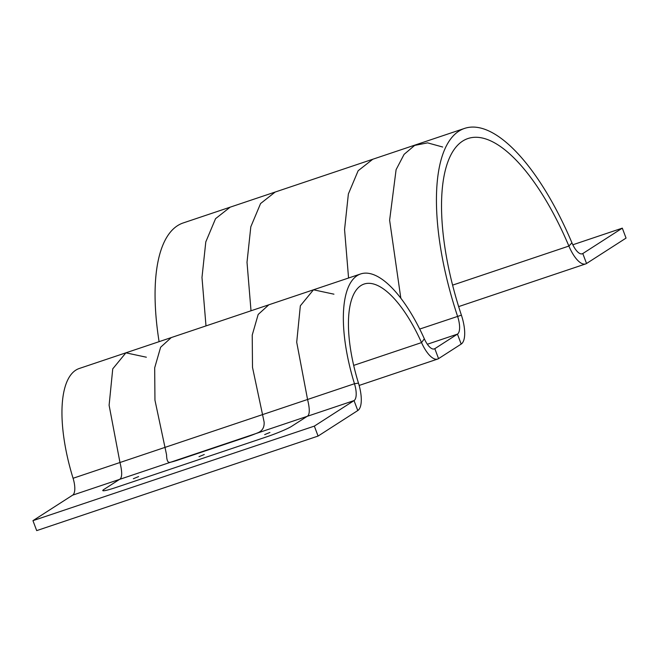 <?xml version="1.0" encoding="UTF-8"?>
<svg xmlns="http://www.w3.org/2000/svg" width="659" height="659" viewBox="0 0 659 659"><rect width="100%" height="100%" fill="white"/><g stroke="black" fill="none" stroke-linecap="round" stroke-linejoin="round"><path stroke-width="0.99" d="M452.601 285.133L568.89 246.062L571.938 242.817A17.076 6.401 71.4 0 0 582.243 253.814A17.076 6.401 71.4 0 0 582.795 253.55L622.31 228.146L572.819 244.777M353.694 365.391L421.529 342.598A27.744 10.396 71.4 0 0 437.667 359.056A27.744 10.396 71.4 0 0 438.556 358.628L461.185 344.08A27.744 10.396 71.4 0 0 461.399 315.159A167.024 62.564 71.4 0 1 468.047 138.505A167.024 62.564 71.4 0 1 568.89 246.062A27.744 10.396 71.4 0 0 585.645 263.929A27.744 10.396 71.4 0 0 586.535 263.501L626.05 238.097L622.31 228.146M571.938 242.817A177.691 66.567 71.4 0 0 464.644 128.381A177.691 66.567 71.4 0 0 457.577 316.328A17.076 6.401 71.4 0 1 457.445 334.129L434.816 348.677L438.556 358.628M464.644 128.381L183.251 222.931A177.691 66.567 71.4 0 0 159.091 341.667M424.338 338.808A109.394 40.982 71.4 0 0 360.712 273.93L79.311 368.472A109.394 40.982 71.4 0 0 73.075 478.269A17.076 6.401 71.4 0 1 72.647 495.148L32.95 520.659L36.69 530.619L318.083 436.069L357.779 410.549A27.744 10.396 71.4 0 0 358.471 383.126A98.718 36.978 71.4 0 1 364.106 284.045A98.718 36.978 71.4 0 1 421.529 342.598L424.338 338.808A17.076 6.401 71.4 0 0 434.273 348.94A17.076 6.401 71.4 0 0 434.816 348.677L433.671 349.056M360.712 273.93A109.394 40.982 71.4 0 0 354.468 383.727A17.076 6.401 71.4 0 1 354.04 400.598L314.343 426.118L32.95 520.659M133.357 478.731L138.612 476.564L133.357 478.731M199.01 456.671L204.265 454.504L199.01 456.671M264.671 434.611L269.926 432.444L264.671 434.611M314.343 426.118L318.083 436.069M230.156 207.173L215.559 218.664L205.797 241.902L201.983 277.48L205.995 325.908M146.347 357.211L125.894 352.829L112.747 368.842L109.106 405.252L119.971 462.511C122.376 472.338 122.228 477.964 119.543 479.39L104.023 489.365A21.343 1.862 -20.6 0 0 115.877 487.503L265.948 437.082A21.343 1.862 -20.6 0 0 291.616 426.34L307.143 416.356C309.829 414.931 309.969 409.305 307.564 399.486L296.707 342.219L300.339 305.809L313.486 289.795L333.94 294.178M442.683 147.023L427.576 142.855L414.668 145.408L404.091 154.363L396.1 169.668L389.617 220.221L400.82 298.165M348.562 278.007L344.558 229.579L348.372 193.968L358.15 170.73L372.763 159.256M275.182 192.041L260.569 203.549L250.815 226.77L247.01 262.266L251.013 310.784M171.258 337.581L160.623 347.244L154.684 367.821L154.947 400.145L166.562 454.784C166.686 460.493 167.897 462.989 170.195 462.28L170.78 462.173A17.076 1.491 -20.6 0 0 172.707 461.687A17.076 1.491 -20.6 0 0 178.523 459.891L246.062 437.197A17.076 1.491 -20.6 0 0 252.916 434.742A17.076 1.491 -20.6 0 0 255.898 433.573L256.944 433.136C262.117 431.332 264.506 427.625 264.111 422.007L252.504 367.368L252.224 335.093L258.171 314.467L268.823 304.804M581.65 253.937L582.795 253.55L586.535 263.501M419.717 329.055L461.399 315.159M427.345 344.245L457.445 334.129L461.185 344.08M73.075 478.269L354.468 383.727L358.471 383.126M72.647 495.148L354.04 400.598L357.779 410.549M458.656 306.6L585.645 263.929M359.147 385.441L437.667 359.056"/></g></svg>
